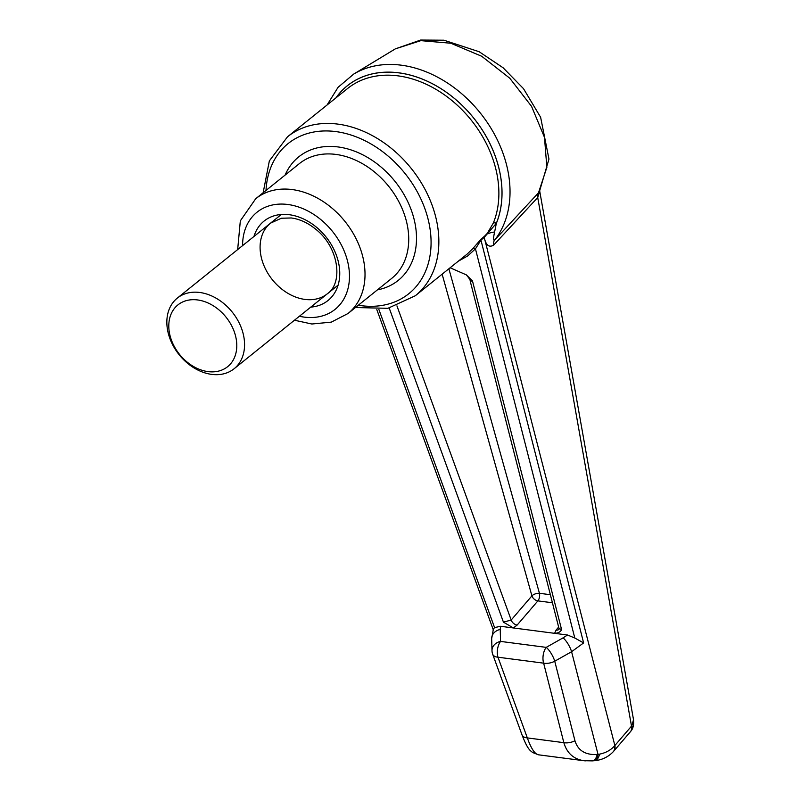 <?xml version="1.0" encoding="UTF-8"?>
<svg xmlns="http://www.w3.org/2000/svg" width="801" height="801" viewBox="0 0 801 801"><rect width="100%" height="100%" fill="white"/><g stroke="black" fill="none" stroke-linecap="round" stroke-linejoin="round"><path stroke-width="1.2" d="M458.262 261.216L467.724 255.919L475.454 248.841A2.263 1.742 40.7 0 0 472.82 248.59L467.273 253.977L415.298 295.759A101.977 76.606 -128.8 0 0 428.695 196.846A101.977 76.606 -128.8 0 0 337.962 124.125A101.977 76.606 -128.8 0 0 287.499 136.811L269.356 160.891L263.149 192.741M563.053 637.866L546.212 647.368A11.334 5.887 97.4 0 0 543.639 663.158A11.334 6.718 -14.3 0 0 554.743 661.215A11.334 3.334 -119.4 0 0 546.212 647.368L500.555 641.411A11.334 9.232 178.4 0 0 491.994 650.652A11.334 11.334 0 0 0 492.675 654.207A11.334 6.098 -20 0 0 497.982 657.21A11.334 5.887 -82.6 0 1 500.555 641.411L500.235 629.446A11.334 9.232 178.4 0 0 491.674 638.677L493.366 629.065L494.577 627.594L500.545 626.282L567.539 635.013L563.053 637.866A11.334 3.334 60.6 0 1 571.584 651.714L583.629 642.923L574.798 638.017L475.454 248.841L480.95 240.13A2.263 1.382 47.8 0 1 481.051 239.179L472.82 248.59M583.629 642.923L480.95 240.13L484.044 237.527A2.263 1.722 51.5 0 1 484.295 236.415L481.051 239.179M613.626 751.308A11.334 7.579 -139.4 0 0 613.746 751.168A11.334 7.579 -139.4 0 0 613.776 751.138A11.334 7.579 -139.4 0 0 614.868 745.531L484.215 237.396A2.263 1.722 51.5 0 1 484.455 236.285L484.295 236.415M539.443 191.549L548.965 159.069L540.625 117.266L523.494 88.651L503.108 67.775L479.128 51.725L443.924 40.21L420.635 40.05L395.384 48.851L420.815 40.651L450.823 43.234L481.681 56.25L509.756 78.208L531.554 106.363L544.48 137.361L546.863 167.359L538.482 192.821L494.638 240.1A10.193 7.089 -136.9 0 0 493.636 245.156C489.031 247.799 485.887 245.216 484.215 237.396L496.26 223.419A2.263 1.382 22.5 0 0 493.286 223.129L487.228 233.441L484.455 236.285M395.344 48.861L353.631 74.133A109.937 82.593 -128.8 0 1 477.606 109.737A109.937 82.593 -128.8 0 1 494.638 240.1C493.236 240.831 493.226 238.157 494.607 232.07L496.32 223.429A10.193 4.416 -5.6 0 0 496.26 223.419L496.31 223.329A2.263 1.382 22.3 0 0 493.326 223.048L493.286 223.129M539.714 191.099L633.521 719.729L631.899 725.666L614.457 746.011C610.592 750.237 605.616 752.95 599.508 754.152L597.135 754.522C585.321 755.103 577.932 750.507 574.948 740.725L554.743 661.215L571.584 651.714L598.037 754.442A11.334 6.058 -94.8 0 1 593.231 760.8A11.334 6.058 -94.8 0 0 593.231 760.8L592.34 760.88A11.334 6.058 -94.8 0 0 592.34 760.88A11.334 6.058 -94.8 0 0 597.135 754.522M558.647 627.093L556.054 630.127L554.592 633.331C557.917 633.231 560.259 632.039 561.621 629.726L472.46 280.891L466.282 274.843L450.112 267.764M567.539 635.013L574.788 638.027M538.362 192.961A10.193 7.019 -137.6 0 0 537.711 197.527L539.694 191.139M539.624 191.259L538.492 192.831A10.193 7.139 -137.4 0 0 537.791 197.436M550.367 594.712L539.443 593.291A5.667 2.653 -15.6 0 0 531.914 595.864A5.667 3.795 -139.4 0 0 537.882 600.88A5.667 2.944 97.4 0 0 539.443 593.291L448.87 268.766M442.132 274.182L531.914 595.864L511.188 620.034L503.439 622.147L513.381 627.954L517.156 625.06L537.882 600.88L552.43 602.773M556.054 630.127A5.667 3.795 -139.4 0 0 558.948 629.356M561.621 629.726L558.938 628.244L559.108 629.175M396.936 305.882L511.188 620.034A5.667 3.795 -139.4 0 0 517.156 625.06M631.899 725.666A11.334 7.86 37.8 0 1 630.848 731.203A11.334 7.86 37.8 0 1 630.617 731.473M493.636 245.156L537.711 197.527L631.508 726.117A11.334 7.579 40.6 0 1 630.387 731.754A11.334 7.579 40.6 0 1 630.357 731.794M574.948 740.725A11.334 6.718 -14.3 0 1 563.844 742.667L527.328 737.911L497.982 657.21L543.639 663.158L563.844 742.667C566.908 753.09 573.566 759.108 583.829 760.71L538.352 754.792C534.778 754.051 531.103 748.424 527.328 737.911A11.334 6.098 160 0 1 522.022 734.907L492.675 654.207M583.829 760.71L585.361 760.87M592.169 760.89A11.334 6.058 -94.8 0 0 592.319 760.88L583.869 760.71M594.282 760.71A11.334 6.368 -95.3 0 0 594.432 760.7A11.334 6.368 -95.3 0 0 599.508 754.152M170.213 339.344A45.327 34.053 -128.8 0 0 234.102 368.75A45.327 34.053 -128.8 0 0 232.24 312.1A45.327 34.053 -128.8 0 0 177.301 298.112A45.327 34.053 -128.8 0 0 170.213 339.344M171.734 340.946A39.66 29.797 51.2 0 1 206.318 302.247A39.66 29.797 51.2 0 1 230.318 364.135A39.66 29.797 51.2 0 1 171.734 340.946M494.607 232.07A10.193 5.997 -14.1 0 0 487.829 233.872L487.228 233.441M335.899 97.902A104.29 78.348 51.2 0 1 451.484 96.06A104.29 78.348 51.2 0 1 496.32 223.429L496.31 223.329A104.24 78.308 -128.8 0 0 451.524 96.13A104.24 78.308 -128.8 0 0 336.04 97.782M287.499 136.811L347.534 88.551A101.977 76.606 51.2 0 1 397.987 75.855A101.977 76.606 51.2 0 1 493.326 223.048M466.272 274.863C469.066 278.047 470.387 280.16 470.237 281.201L472.46 280.891M389.206 308.045L503.439 622.147M304.931 299.414A45.327 34.053 51.2 0 1 264.6 267.093A45.327 34.053 51.2 0 1 270.548 223.139L281.361 218.232L291.274 217.972C299.854 219.073 308.165 222.958 316.205 229.607C339.063 247.809 343.218 283.164 327.349 293.777A45.327 34.053 51.2 0 1 304.931 299.414M310.758 307.113A50.984 38.308 -128.8 0 0 325.887 236.796A50.984 38.308 -128.8 0 0 253.957 236.475M242.593 245.617A62.318 46.818 51.2 0 1 287.819 204.485A62.318 46.818 51.2 0 1 349.166 270.247A62.318 46.818 51.2 0 1 299.394 316.255M377.401 289.882A79.309 59.584 -128.8 0 0 413.536 217.131A79.309 59.584 -128.8 0 0 338.032 146.943A79.309 59.584 -128.8 0 0 285.106 175.089M255.719 198.718L299.424 163.574A73.652 55.329 51.2 0 1 335.869 154.413A73.652 55.329 51.2 0 1 401.391 206.928A73.652 55.329 51.2 0 1 391.729 278.368L348.014 313.511A73.652 55.329 -128.8 0 0 357.687 242.082A73.652 55.329 -128.8 0 0 292.155 189.557A73.652 55.329 -128.8 0 0 255.719 198.718L240.33 220.846L237.667 249.572M266.002 190.448A96.31 72.35 51.2 0 1 335.789 131.584A96.31 72.35 51.2 0 1 430.307 230.798A96.31 72.35 51.2 0 1 358.307 305.241M494.577 627.594L378.883 309.476M500.235 629.446L500.545 626.282M613.165 751.829A11.334 7.469 -138.4 0 0 613.336 751.638A11.334 7.469 -138.4 0 0 614.457 746.011M327.068 105.001L338.062 87.319L353.631 74.133M539.614 190.588L539.423 191.599M355.444 307.534L387.884 308.315L415.298 295.759M376.81 309.587L493.186 629.556M470.237 281.201L558.938 628.244M633.511 719.729C633.991 724.815 633.1 728.63 630.838 731.193L630.357 731.784M613.746 751.168L630.387 731.754M294.468 320.22L311.849 324.005L331.284 322.142L348.014 313.511M538.372 754.772L532.555 752.489C530.312 750.357 528.029 750.467 522.022 734.907M491.994 650.652L491.674 638.677M593.221 760.8L594.442 760.69C601.911 760.039 608.219 757.025 613.336 751.638L613.776 751.138M281.311 214.488L177.301 298.112M338.112 285.126L234.102 368.75"/></g></svg>
